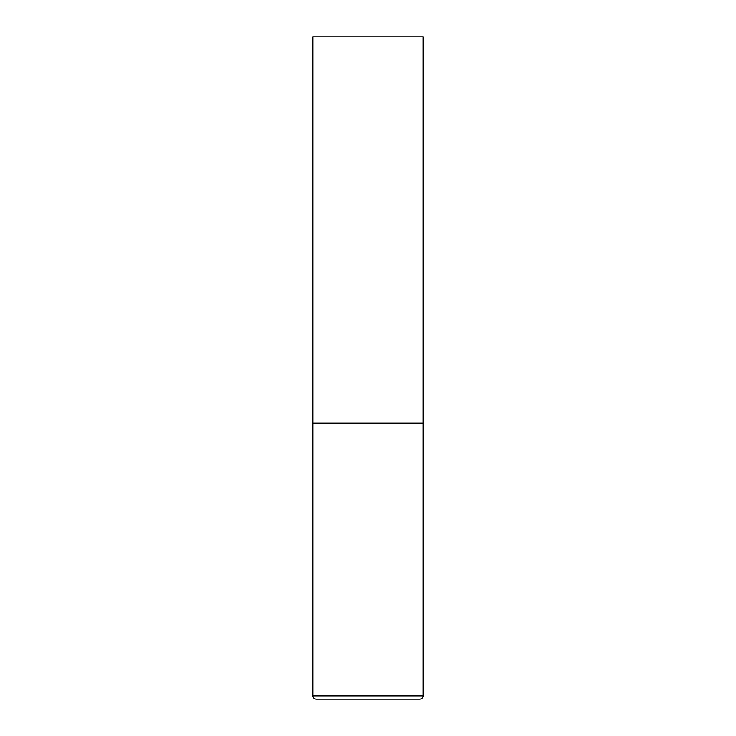 <?xml version="1.0" encoding="UTF-8"?>
<svg xmlns="http://www.w3.org/2000/svg" width="736" height="736" viewBox="0 0 736 736"><rect width="100%" height="100%" fill="white"/><g stroke="black" fill="none" stroke-linecap="round" stroke-linejoin="round"><path stroke-width="0.55" stroke-dasharray="3.68 2.76" d="M368 423.2L423.2 423.2L368 423.2M316.112 699.2L419.888 699.2M423.2 36.8L312.8 36.8M312.8 695.888L423.2 695.888"/><path stroke-width="1.1" d="M423.2 695.888L423.2 423.2L312.8 423.2L423.2 423.2L423.2 36.8L312.8 36.8L312.8 695.888C312.975 697.884 314.079 698.988 316.112 699.2L419.888 699.2C421.921 698.988 423.025 697.884 423.2 695.888L312.8 695.888"/></g></svg>
